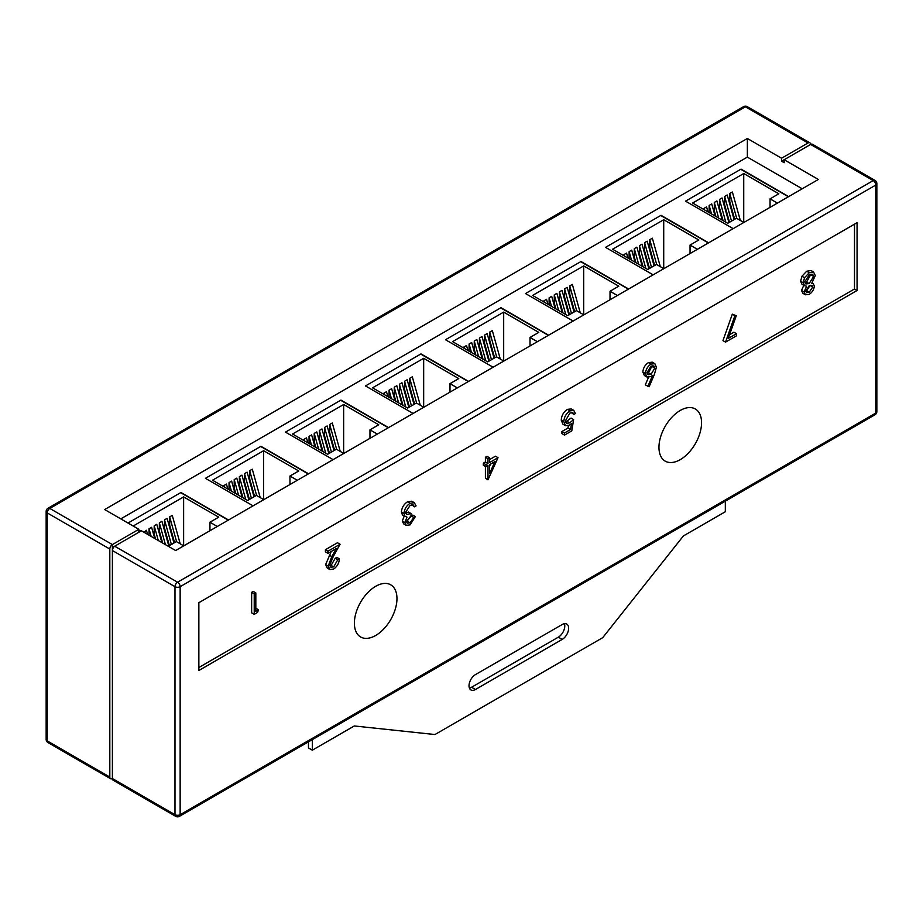 <?xml version="1.0" encoding="UTF-8"?>
<svg xmlns="http://www.w3.org/2000/svg" width="923" height="923" viewBox="0 0 923 923"><rect width="100%" height="100%" fill="white"/><g stroke="black" fill="none" stroke-linecap="round" stroke-linejoin="round"><path stroke-width="1.38" d="M548.331 335.361L500.935 307.994M537.371 341.695L530.01 337.449L538.79 332.384L503.681 312.112L452.57 341.625L487.679 361.885L496.459 356.82L503.808 361.066M500.266 359.024L492.328 330.596L489.744 332.084L496.689 356.959M494.624 357.87L489.744 340.391L489.744 332.084M494.047 358.216L487.159 333.572L484.587 335.061L491.463 359.705M489.467 360.858L484.587 343.368L484.587 335.061M488.878 361.193L482.002 336.549L479.418 338.049L485.775 360.789M483.006 359.185L479.418 346.344L479.418 338.049M467.903 350.475L466.519 345.49L463.934 346.99L464.327 348.409M463.934 348.179L463.934 346.99M475.057 354.594L471.676 342.514L469.092 344.002L471.48 352.528M469.092 351.155L469.092 344.002M482.198 358.724L476.833 339.537L474.26 341.025L478.622 356.659M475.864 355.067L474.26 349.332L474.26 341.025M503.681 360.997L503.681 312.112M530.01 345.94L530.01 337.449M708.368 242.968L660.972 215.601M697.396 249.302L690.046 245.057L698.815 239.992L663.718 219.72L612.607 249.222L647.715 269.493L656.484 264.428L663.845 268.674M660.303 266.632L652.353 238.203L649.78 239.692L656.726 264.566M654.661 265.478L649.78 247.987L649.78 239.692M654.084 265.812L647.196 241.18L644.612 242.668L651.5 267.312M649.504 268.466L644.612 250.975L644.612 242.668M648.915 268.801L642.039 244.157L639.454 245.645L645.812 268.397M643.043 266.793L639.454 253.952L639.454 245.645M627.94 258.071L626.544 253.098L623.971 254.586L624.363 256.017M623.971 255.786L623.971 254.586M635.082 262.201L631.713 250.121L629.128 251.61L631.505 260.136M629.128 258.763L629.128 251.61M642.235 266.332L636.87 247.145L634.286 248.633L638.658 264.266M635.889 262.674L634.286 256.929L634.286 248.633M663.718 268.605L663.718 219.72M690.046 253.548L690.046 245.057M228.269 520.145L180.873 492.79M168.274 546.289L176.385 541.605L183.746 545.862M138.854 530.067L140.746 531.163M217.297 526.479L209.948 522.233L218.716 517.168L183.619 496.909L133.177 526.029M180.204 543.809L172.255 515.38L169.682 516.868L176.628 541.743M174.562 542.666L169.682 525.175L169.682 516.868M173.974 543.001L167.098 518.368L164.513 519.857L171.401 544.489M169.405 545.643L164.513 528.152L164.513 519.857M168.817 545.978L161.929 521.345L159.356 522.833L165.448 544.662M162.679 543.059L159.356 531.14L159.356 522.833M147.576 534.348L146.445 530.287L144.011 532.283M154.729 538.467L151.603 527.31L149.03 528.798L151.153 536.401M149.03 535.178L149.03 528.798M161.871 542.597L156.772 524.322L154.187 525.81L158.306 540.532M155.537 538.94L154.187 534.117L154.187 525.81M183.619 545.781L183.619 496.909M209.948 530.737L209.948 522.233M308.282 473.949L260.886 446.582M297.321 480.283L289.96 476.037L298.74 470.972L263.632 450.701L212.521 480.214L247.629 500.485L256.409 495.409L263.759 499.655M260.217 497.612L252.279 469.184L249.695 470.672L256.64 495.547M254.575 496.47L249.695 478.979L249.695 470.672M253.998 496.805L247.11 472.161L244.526 473.661L251.414 498.293M249.418 499.447L244.526 481.956L244.526 473.661M248.829 499.781L241.953 475.149L239.369 476.637L245.726 499.378M242.957 497.785L239.369 484.944L239.369 476.637M227.854 489.063L226.458 484.09L223.885 485.579L224.277 486.998M223.885 486.767L223.885 485.579M234.996 493.194L231.627 481.102L229.042 482.602L231.431 491.128M229.042 489.755L229.042 482.602M242.149 497.312L236.784 478.126L234.211 479.614L238.572 495.247M235.803 493.655L234.211 487.921L234.211 479.614M263.632 499.585L263.632 450.701M289.96 484.529L289.96 476.037M788.392 196.772L740.984 169.405M777.42 203.106L770.059 198.86L778.839 193.784L743.73 173.524L692.631 203.025L727.728 223.297L736.508 218.232L743.857 222.478M740.315 220.435L732.377 191.996L729.793 193.495L736.739 218.37M734.685 219.282L729.793 201.791L729.793 193.495M734.097 219.616L727.209 194.984L724.636 196.472L731.512 221.116M729.516 222.258L724.636 204.779L724.636 196.472M728.939 222.605L722.051 197.96L719.467 199.449L725.824 222.201M723.055 220.597L719.467 207.756L719.467 199.449M707.953 211.875L706.568 206.902L703.984 208.39L704.376 209.809M703.984 209.59L703.984 208.39M715.106 216.005L711.725 203.925L709.141 205.414L711.529 213.94M709.141 212.567L709.141 205.414M722.248 220.136L716.894 200.937L714.31 202.437L718.671 218.07M715.913 216.467L714.31 210.732L714.31 202.437M743.73 222.397L743.73 173.524M770.059 207.352L770.059 198.86M468.319 381.557L420.923 354.19M457.346 387.891L449.997 383.645L458.766 378.58L423.669 358.309L372.557 387.822L407.666 408.081L416.435 403.016L423.795 407.262M420.253 405.22L412.304 376.792L409.731 378.28L416.677 403.155M414.612 404.078L409.731 386.587L409.731 378.28M414.023 404.412L407.147 379.768L404.562 381.257L411.45 405.901M409.454 407.055L404.562 389.564L404.562 381.257M408.866 407.389L401.978 382.757L399.405 384.245L405.751 406.985M402.993 405.393L399.405 392.54L399.405 384.245M387.891 396.671L386.495 391.698L383.91 393.186L384.314 394.606M383.91 394.375L383.91 393.186M395.032 400.79L391.664 388.71L389.079 390.198L391.456 398.736M389.079 397.351L389.079 390.198M402.186 404.92L396.821 385.733L394.236 387.222L398.609 402.855M395.84 401.263L394.236 395.529L394.236 387.222M423.669 407.193L423.669 358.309M449.997 392.137L449.997 383.645M375.673 635.486A30.113 17.387 120 0 0 395.344 608.949A30.113 17.387 120 0 0 390.729 584.813A30.113 17.387 120 0 0 375.673 586.313A30.113 17.387 120 0 0 356.001 612.849A30.113 17.387 120 0 0 360.616 636.974A30.113 17.387 120 0 0 375.673 635.486M680.251 459.642A30.113 17.387 120 0 0 699.934 433.095A30.113 17.387 120 0 0 695.319 408.97A30.113 17.387 120 0 0 680.251 410.458A30.113 17.387 120 0 0 660.58 436.994A30.113 17.387 120 0 0 665.195 461.131A30.113 17.387 120 0 0 680.251 459.642M114.96 546.058L141.415 530.783L175.635 550.535L818.355 179.466L784.146 159.725L810.602 144.45A3.646 2.111 -60 0 1 812.436 144.265L875.027 180.412A3.646 2.111 120 0 0 873.204 180.585L810.602 144.45A3.646 2.111 120 0 0 809.852 142.777A3.646 2.111 120 0 0 808.029 142.961L781.562 158.237L747.365 138.485L104.645 509.554L138.854 529.306L112.398 544.582A3.646 2.111 120 0 0 109.814 549.047L109.814 777.062A3.646 2.111 120 0 0 110.564 778.735A3.646 2.111 120 0 0 112.398 778.55L112.398 550.535A3.646 2.111 -60 0 1 114.694 546.243L177.574 582.205L873.204 180.585A3.646 2.111 -120 0 1 875.777 185.062L180.147 586.682A3.646 2.111 180 0 1 174.989 586.682L112.398 550.535L112.398 547.558L113.148 547.997M805.444 294.795L804.106 291.968L806.633 286.211L804.579 285.761L803.195 282.738L804.544 277.708L809.263 272.723L813.567 271.997L815.274 275.596L811.767 283.246L813.198 283.592L814.363 286.095C813.89 289.718 812.159 292.487 809.159 294.379L805.444 294.795L802.872 293.306L801.522 290.48L804.048 284.722M804.579 285.761L801.995 284.272L800.61 281.25L801.96 276.219L806.679 271.235L810.982 270.508L813.567 271.997M729.562 334.714L733.9 332.211L736.485 333.699L736.485 335.81L725.536 342.121L722.963 340.633L732.308 314.178L736.266 315.747L728.235 338.464L736.485 333.699M647.877 386.379L652.573 375.373L650.738 376.63L646.977 377.022L645.454 373.584C645.765 369.523 647.623 366.362 651.015 364.089L654.834 363.662L656.403 367.239L654.419 374.346L649.1 386.783L645.292 384.891L648.5 377.38M646.977 377.022L644.392 375.534L642.881 372.096C643.181 368.035 645.039 364.873 648.431 362.601L652.249 362.174L654.834 363.662M406.501 521.76L411.208 515.992L412.8 515.069L415.385 516.557L410.089 524.875L406.224 525.349L404.897 522.545L402.313 521.057L404.389 515.634M406.224 525.349L403.651 523.86L402.313 521.057M404.897 522.545L406.974 517.122L402.463 514.988L401.401 511.953C401.84 507.535 403.893 504.143 407.562 501.777L411.75 501.212L414.335 502.7L416.077 505.896L414.473 506.819L411.693 504.731M405.682 513.188L408.474 512.046L411.058 513.534L411.058 515.634L406.501 521.633L407.228 523.179L410.077 522.787L407.493 521.299M329.926 565.903L331.092 565.407L335.211 558.288L336.814 557.365L339.387 558.853C339.099 563.192 337.16 566.595 333.595 569.053L329.834 569.549L328.219 566.041L325.634 564.553L331.265 551.435M329.834 569.549L327.25 568.06L325.634 564.553M328.219 566.041L331.819 556.604L336.272 548.55L327.988 553.327L325.415 551.839L325.415 549.727L337.495 542.747L340.079 544.247L333.18 556.719L329.811 564.957L330.849 567.207L333.676 566.895L331.092 565.407M255.821 608.338L258.555 609.734L257.517 612.445L254.229 614.337L251.644 612.849L251.644 592.312L253.237 591.401L255.821 592.889L255.821 611.314L258.555 609.734M198.86 667.514L854.49 288.991L854.49 224.174M489.582 459.573L495.443 456.193L498.016 457.693L487.99 479.798L487.99 465.584L485.936 466.773L485.936 464.661L487.99 463.484L487.99 458.743L489.582 457.82L489.582 462.561L498.016 457.693M487.99 479.798L485.406 478.31L485.406 466.461M485.936 466.773L483.352 465.284L483.352 463.173L485.406 461.985L485.406 457.254L486.998 456.331L489.582 457.82M564.507 435.102L564.507 432.991L570.552 429.507L571.51 423.542L569.41 425.157L565.476 425.63L563.815 421.673C564.103 417.023 566.168 413.423 570.022 410.85L573.794 410.423L575.444 413.516L573.852 414.439L572.86 412.685L569.929 413.008L565.418 420.83L566.48 423.369L569.71 422.884L573.621 419.573L571.799 430.891L564.507 435.102L561.922 433.614L561.922 431.502L567.968 428.007L568.349 425.676M565.476 425.63L562.892 424.142L561.242 420.184C561.519 415.535 563.584 411.923 567.437 409.362L571.21 408.935L573.794 410.423M573.852 414.439L571.164 412.512M565.557 422.053L571.037 418.073L573.621 419.573M857.063 290.491L857.063 222.685L198.86 602.696L198.86 670.502L857.063 290.491L854.49 288.991M875.027 414.739A3.646 3.646 0 0 0 876.85 411.577A3.646 2.111 0 0 1 875.777 413.066A3.646 2.111 -120 0 1 875.027 414.739L179.397 816.359A3.646 2.111 -120 0 0 180.147 814.686A3.646 2.111 0 0 1 174.989 814.686A3.646 2.111 120 0 0 175.739 816.359L113.148 780.223A3.646 2.111 -60 0 1 112.398 778.55L174.989 814.686L174.989 586.682A3.646 2.111 120 0 1 177.574 582.205A3.646 2.111 -120 0 1 180.147 586.682L180.147 814.686L875.777 413.066L875.777 185.062A3.646 2.111 180 0 0 876.85 183.573A3.646 3.646 0 0 0 875.027 180.412M784.146 162.702L784.146 159.725L781.562 161.213L784.146 162.702M781.562 161.213L781.562 158.237M802.214 188.788L747.365 157.118L747.365 138.485M138.854 532.259L138.854 529.306M747.365 157.118L120.786 518.876M788.669 196.611L741.042 169.117L685.547 201.156L733.174 228.65M708.645 242.807L661.03 215.313L605.534 247.352L653.149 274.846M628.632 289.003L581.005 261.509L525.51 293.549L573.137 321.042M548.62 335.199L500.993 307.705L445.497 339.745L493.124 367.239M468.596 381.395L420.98 353.901L365.485 385.941L413.1 413.435M388.583 427.591L340.956 400.097L285.461 432.137L333.088 459.631M308.559 473.787L260.944 446.294L205.448 478.333L253.064 505.839M228.546 519.995L180.92 492.49L128.009 523.041M254.229 614.337L254.229 593.812L251.644 592.312M254.229 593.812L255.821 592.889M333.676 566.895L337.795 559.776L335.211 558.288M327.988 553.327L327.988 551.216L325.415 549.727M327.988 551.216L340.079 544.247M337.795 559.776L339.387 558.853M410.077 522.787L413.792 517.48L411.208 515.992M414.473 506.819L413.077 504.789L410.112 505.389L405.578 512.346L406.639 514.515L411.058 513.534M402.463 514.988L405.047 516.476L403.986 513.442C404.424 509.023 406.478 505.631 410.135 503.266L407.562 501.777M410.135 503.266L414.335 502.7M403.986 513.442L401.401 511.953M413.792 517.48L415.385 516.557M494.89 461.604L489.582 464.661L489.582 473.58L494.89 461.604M487.99 458.743L485.406 457.254M487.99 463.484L485.406 461.985M485.936 464.661L483.352 463.173M489.582 466.265L490.528 464.119M569.71 422.884L567.126 421.396M570.022 410.85L567.437 409.362M563.815 421.673L561.242 420.184M570.552 429.507L567.968 428.007M564.507 432.991L561.922 431.502M651.073 374.323L654.811 368.081L653.83 365.935L650.934 366.246L647.058 372.557L648.027 374.68L651.073 374.323L648.488 372.834L652.134 365.739M651.015 364.089L648.431 362.601M645.454 373.584L642.881 372.096M647.138 373.388L648.488 372.834M654.811 368.081L652.226 366.593M725.536 342.121L734.893 315.666L732.308 314.178M734.893 315.666L736.266 315.747M809.24 292.222L812.771 286.995L811.963 285.403L809.183 285.68L805.698 291.114L806.529 292.706L809.24 292.222L806.667 290.733L810.175 285.242M809.136 283.592L813.682 276.45L812.69 274.293L809.24 274.846L804.787 281.78L805.848 283.938L809.136 283.592L806.564 282.103L811.005 274.119M804.106 291.968L801.522 290.48M809.263 272.723L806.679 271.235M804.544 277.708L801.96 276.219M803.195 282.738L800.61 281.25M805.71 291.195L806.667 290.733M812.771 286.995L810.186 285.507M804.914 282.726L806.564 282.103M813.682 276.45L811.098 274.962M562.199 624.513L475.472 674.586A9.126 5.273 120 0 0 469.507 682.628A9.126 5.273 120 0 0 470.903 689.942A9.126 5.273 120 0 0 475.472 689.481L562.199 639.408A9.126 5.273 120 0 0 568.153 631.367A9.126 5.273 120 0 0 566.757 624.063A9.126 5.273 120 0 0 562.199 624.513M725.328 501.166L725.328 511.734L683.378 535.951L602.719 637.666L434.941 734.535L354.282 725.963L312.332 750.18L312.332 739.6M308.467 741.838L308.467 747.942L312.332 750.18M469.403 688.073A9.126 5.273 120 0 0 471.595 687.254L558.323 637.182A9.126 5.273 120 0 0 564.391 623.683M114.764 546.197L112.398 547.558L112.398 544.582L49.796 508.446A3.646 2.111 120 0 0 47.223 512.911A3.646 2.111 180 0 1 46.15 511.423L46.15 739.427A3.646 2.111 0 0 0 47.223 740.915L47.223 512.911L109.814 549.047M388.306 427.753L340.899 400.386M377.334 434.087L369.973 429.841L378.753 424.776L343.644 404.505L292.545 434.018L327.642 454.278L336.422 449.213L343.783 453.458M340.229 451.416L332.292 422.988L329.707 424.476L336.664 449.351M334.599 450.274L329.707 432.783L329.707 424.476M334.011 450.609L327.134 425.964L324.55 427.453L331.426 452.097M329.43 453.251L324.55 435.76L324.55 427.453M328.853 453.585L321.965 428.953L319.381 430.441L325.738 453.181M322.969 451.589L319.381 438.737L319.381 430.441M307.867 442.867L306.482 437.894L303.898 439.383L304.29 440.802M303.898 440.571L303.898 439.383M315.02 446.997L311.639 434.906L309.055 436.394L311.443 444.932M309.055 443.548L309.055 436.394M322.162 451.116L316.808 431.929L314.224 433.418L318.597 449.051M315.828 447.459L314.224 441.725L314.224 433.418M343.644 453.389L343.644 404.505M369.973 438.333L369.973 429.841M628.355 289.164L580.959 261.797M617.383 295.498L610.022 291.253L618.802 286.188L583.694 265.916L532.594 295.418L567.691 315.689L576.471 310.624L583.832 314.87M580.279 312.828L572.341 284.399L569.756 285.888L576.713 310.763M574.648 311.674L569.756 294.183L569.756 285.888M574.06 312.02L567.184 287.376L564.599 288.864L571.487 313.508M569.479 314.662L564.599 297.171L564.599 288.864M568.903 314.997L562.015 290.353L559.43 291.853L565.787 314.593M563.018 312.989L559.43 300.148L559.43 291.853M547.916 304.278L546.531 299.294L543.947 300.794L544.351 302.213M543.947 301.983L543.947 300.794M555.069 308.397L551.689 296.318L549.116 297.806L551.493 306.332M549.116 304.959L549.116 297.806M562.211 312.528L556.857 293.341L554.273 294.829L558.646 310.463M555.877 308.87L554.273 303.125L554.273 294.829M583.694 314.801L583.694 265.916M610.022 299.744L610.022 291.253M110.564 778.735L47.973 742.588A3.646 2.111 120 0 1 47.223 740.915L109.814 777.062M808.029 142.961L745.426 106.826L49.796 508.446A3.646 2.111 -120 0 0 47.973 508.261A3.646 3.646 0 0 0 46.15 511.423M809.852 142.777L747.261 106.641A3.646 2.111 120 0 0 745.426 106.826A3.646 2.111 -120 0 0 743.603 106.641L47.973 508.261M331.819 556.604L329.234 555.115M471.595 687.254L475.472 689.481M558.323 637.182L562.199 639.408M876.85 411.577L876.85 183.573M46.15 739.427A3.646 3.646 0 0 0 47.973 742.588M175.739 816.359A3.646 3.646 0 0 0 179.397 816.359M747.261 106.641A3.646 3.646 0 0 0 743.603 106.641M812.044 282.923L813.198 283.592"/></g></svg>
